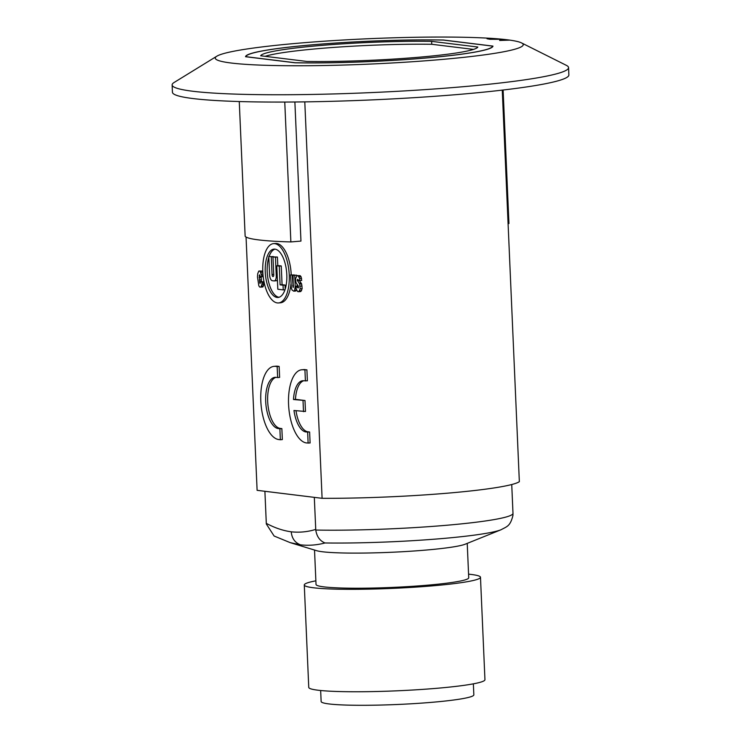 <?xml version="1.0" encoding="UTF-8"?>
<svg xmlns="http://www.w3.org/2000/svg" width="741" height="741" viewBox="0 0 741 741"><rect width="100%" height="100%" fill="white"/><g stroke="black" fill="none" stroke-linecap="round" stroke-linejoin="round"><path stroke-width="1.11" d="M193.132 98.572A198.412 16.339 -2.5 0 0 416.294 97.534A198.412 16.339 -2.5 0 0 568.875 74.943L568.56 67.626A198.412 16.339 177.5 0 1 415.97 90.217A198.412 16.339 177.5 0 1 192.808 91.254A198.412 16.339 -2.5 0 1 172.125 84.937L172.44 92.254A198.412 16.339 -2.5 0 0 193.132 98.572M521.497 42.895A154.128 12.699 177.5 0 1 415.608 61.512A154.128 12.699 177.5 0 1 231.34 63.041A154.128 12.699 -2.5 0 1 216.844 56.196A154.128 12.699 -2.5 0 1 344.908 39.912A154.128 12.699 -2.5 0 1 507.168 39.773A154.128 12.699 177.5 0 1 521.497 42.895L566.319 65.328A198.412 16.339 177.5 0 1 568.56 67.626M216.844 56.196L174.154 82.455A198.412 16.339 -2.5 0 0 172.125 84.937M443.461 40.023L492.96 46.099A123.821 10.198 177.5 0 1 424.287 58.159A123.821 10.198 177.5 0 1 295.048 62.79L245.549 56.714A123.821 10.198 177.5 0 1 314.221 44.645A123.821 10.198 177.5 0 1 443.461 40.023L443.47 40.088M503.111 90.022L508.947 223.532L508.085 223.606M294.881 101.999L300.957 241.084L290.87 241.927A132.269 10.893 -2.5 0 1 245.151 236.314L239.269 101.545M284.766 102.063L290.87 241.927M492.589 46.118A123.451 10.17 177.5 0 1 424.121 58.141A123.451 10.17 177.5 0 1 295.335 62.753L245.919 56.687A123.451 10.17 177.5 0 1 314.388 44.664A123.451 10.17 177.5 0 1 443.174 40.051L492.589 46.118L492.617 46.813M306.876 61.447A108.76 8.957 -2.5 0 0 417.591 57.335A108.76 8.957 -2.5 0 0 477.834 47.035L431.632 41.357A108.76 8.957 -2.5 0 0 320.918 45.47A108.76 8.957 -2.5 0 0 260.675 55.779L306.876 61.447M502.259 90.124L519.348 481.678A132.269 10.893 177.5 0 1 322.094 498.313L304.792 101.878M322.094 498.313L257.108 490.329L246.049 237.046M278.523 302.949A29.76 13.097 85.2 0 1 277.319 302.921A29.76 13.097 85.2 0 1 262.87 273.031A29.76 13.097 85.2 0 1 273.522 243.632A29.76 13.097 85.2 0 1 274.726 243.659A29.76 13.097 85.2 0 1 289.175 273.549A29.76 13.097 85.2 0 1 278.523 302.949L280.496 302.782A29.76 13.097 -94.8 0 0 290.954 284.072M291.222 274.8A29.76 13.097 -94.8 0 0 276.699 243.493A29.76 13.097 -94.8 0 0 275.495 243.465L273.522 243.632M305.273 369.62A36.744 16.172 -94.8 0 0 303.782 369.592L301.809 369.759A36.744 16.172 85.2 0 1 303.301 369.787L306.904 369.824L303.301 369.787M301.809 369.759A36.744 16.172 85.2 0 0 288.657 406.049A36.744 16.172 85.2 0 0 306.496 442.951L310.099 442.988L309.618 432.012L307.987 431.808A25.722 11.319 85.2 0 1 296.002 410.736M309.618 432.012L306.014 431.975A25.722 11.319 -94.8 0 1 293.973 410.486L305.477 411.496L304.996 400.52L295.464 399.343A25.722 11.319 85.2 0 1 303.727 380.754M295.464 399.343L293.492 399.51A25.722 11.319 -94.8 0 1 302.736 380.744A25.722 11.319 -94.8 0 1 303.782 380.763L307.385 380.8L306.904 369.824M277.653 377.558L279.626 377.391L279.144 366.415L277.514 366.211A36.744 16.172 -94.8 0 0 276.022 366.184L274.05 366.35A36.744 16.172 85.2 0 1 275.541 366.378L277.171 366.582L277.653 377.558L276.022 377.354A25.722 11.319 -94.8 0 0 274.976 377.336A25.722 11.319 -94.8 0 0 265.769 402.733A25.722 11.319 -94.8 0 0 278.255 428.567L279.885 428.77L280.367 439.746L278.736 439.543A36.744 16.172 85.2 0 1 260.897 402.641A36.744 16.172 85.2 0 1 274.05 366.35M280.367 439.746L282.34 439.58L281.858 428.604L280.228 428.4A25.722 11.319 85.2 0 1 267.825 403.697A25.722 11.319 85.2 0 1 275.967 377.345M294.158 275.078L290.546 274.855L292.176 275.059L293.214 287.489L293.093 275.17L294.723 275.365L295.205 286.341L294.612 290.324L293.751 291.185L292.037 290.009L291.38 288.082L290.546 274.855M293.751 291.185L295.724 291.018L296.585 290.157L294.612 290.324M297.15 286.693L297.095 284.359M296.733 275.958L296.696 275.198L293.093 275.17M299.735 280.598L301.707 280.431L301.05 276.699L300.105 275.624L297.039 275.652L298.132 275.791L299.642 278.496L299.735 280.598L298.391 280.431L297.576 279.357L297.28 280.274L299.651 284.053L300.188 288.833L298.753 291.732L297.66 291.593L296.159 288.888L296.067 286.786L298.466 286.674M298.753 291.732L300.726 291.565L302.161 288.666L301.624 283.886L299.345 280.543M262.833 272.392L262.036 271.021L258.813 271.03L260.063 271.187L261.666 275.513L261.721 276.717L260.174 276.532L259.693 274.781L259.276 275.495L259.943 283.395M260.823 287.147L262.796 286.98L263.435 285.952L263.981 281.793L260.471 281.765L262.008 281.96L261.906 284.553L260.823 287.147L259.582 286.989L258.841 285.794L257.47 276.93L257.738 273.624L258.813 271.03M261.48 281.682L261.138 276.652M274.967 249.143A24.249 10.67 -94.8 0 0 273.985 249.124A24.249 10.67 -94.8 0 0 265.306 273.077A24.249 10.67 -94.8 0 0 277.078 297.437A24.249 10.67 -94.8 0 0 278.06 297.456A24.249 10.67 -94.8 0 0 286.739 273.503A24.249 10.67 -94.8 0 0 274.967 249.143A24.249 10.67 85.2 0 0 269.14 256.367M279.042 297.271A24.249 10.67 85.2 0 1 268.779 282.562A24.249 10.67 85.2 0 1 268.826 257.303M285.192 289.12L285.016 285.044L282.071 284.683L281.256 265.954L278.773 265.649L276.801 265.815L279.283 266.121L280.098 284.85L283.043 285.211L283.247 289.898L277.819 289.231L276.801 265.815M275.985 280.737A5.585 2.455 -94.8 0 0 276.217 280.746A5.585 2.455 -94.8 0 0 277.412 279.839M277.801 265.732L277.421 257.044L272.966 256.905L275.448 257.21L276.254 275.652A5.585 2.455 85.2 0 1 274.244 280.913A5.585 2.455 85.2 0 1 274.013 280.904L272.317 280.7A5.585 2.455 85.2 0 1 269.594 274.828L268.788 256.395L271.271 256.701L272.049 274.55A1.908 0.843 -94.8 0 0 272.984 276.56A1.908 0.843 -94.8 0 0 273.059 276.56A1.908 0.843 -94.8 0 0 273.753 274.763L272.966 256.905M273.262 256.886L268.788 256.395M284.979 289.75L283.247 289.898M283.043 285.211L285.016 285.044M281.256 265.954L279.283 266.121M282.071 284.683L280.098 284.85M273.244 256.534L271.271 256.701M277.421 257.044L275.448 257.21M305.412 380.967L304.931 369.991M304.996 400.52L293.492 399.51M303.504 411.663L303.023 400.686M308.126 443.155L307.645 432.179M281.858 428.604L279.885 428.77M279.144 366.415L277.171 366.582M292.176 275.059L294.149 274.892M293.538 285.331L292.63 285.405M294.723 275.365L296.696 275.198M297.178 286.174L295.205 286.341M292.825 286.748L293.492 286.693M296.141 288.647L295.057 288.74M297.993 279.487L297.391 279.533M298.215 279.903L297.271 279.987M298.308 280.181L297.28 280.274M299.281 280.543L297.363 280.7M301.105 283.053L299.132 283.219M301.624 283.886L299.651 284.053M302.041 286.017L300.068 286.183M302.161 288.666L300.188 288.833M301.587 290.704L299.614 290.87M298.475 286.86L297.4 286.952L297.678 287.758L298.401 287.851L298.382 286.183L296.094 282.83L295.678 280.691L295.585 278.635L297.039 275.652M296.067 286.786L297.4 286.952M298.447 287.693L297.678 287.758M300.105 275.624L298.132 275.791M301.05 276.699L299.077 276.865M301.615 278.329L299.642 278.496M263.194 276.597L261.721 276.717M259.943 275.439L259.276 275.495M260.054 275.921L259.22 275.995M261.101 277.384L259.128 277.551M261.202 279.894L259.23 280.061M261.443 281.487L259.47 281.654M260.378 282.534L259.646 282.599M260.174 283.368L260.471 281.765M263.981 281.793L262.008 281.96M264.037 282.997L262.064 283.164M263.879 284.387L261.906 284.553M263.435 285.952L261.462 286.119M262.036 271.021L260.063 271.187M262.768 272.216L260.804 272.382M262.935 273.948L261.378 274.077M263.064 275.393L261.666 275.513M431.632 41.357L431.753 44.284A108.76 8.957 -2.5 0 0 265.13 56.325M473.508 49.406L431.753 44.284M300.494 544.839C308.617 545.756 316.787 545.135 325.003 542.968C319.871 540.893 316.796 536.586 315.768 530.056L314.314 497.359L264.898 491.292L266.325 523.989L274.114 536.021L290.194 542.634L300.494 544.839C294.918 542.671 291.834 538.327 291.241 531.816C282.96 530.667 274.642 527.842 266.297 523.35M315.768 530.056A123.451 10.17 -2.5 0 0 444.526 525.443A123.451 10.17 -2.5 0 0 512.994 513.42L512.929 515.541C510.188 526.351 507.085 526.425 501.055 529.75L465.265 544.172A76.425 6.298 177.5 0 1 424.815 550.165A76.425 6.298 -2.5 0 1 316.555 550.665L290.194 542.634M467.228 543.385L468.729 577.785A76.425 6.298 177.5 0 1 409.958 586.483A76.425 6.298 177.5 0 1 324.002 586.891A76.425 6.298 177.5 0 1 316.027 584.454L314.527 550.054M468.571 574.164A88.179 7.262 177.5 0 1 480.483 577.276A88.179 7.262 177.5 0 1 431.568 585.927A88.179 7.262 177.5 0 1 304.282 584.964A88.179 7.262 177.5 0 1 315.87 580.833M480.483 577.276L484.947 679.701A88.179 7.262 177.5 0 1 436.041 688.361A88.179 7.262 177.5 0 1 308.756 687.398L304.282 584.964M320.658 690.501L321.14 701.514A76.425 6.298 -2.5 0 0 329.115 703.95A76.425 6.298 -2.5 0 0 415.071 703.552A76.425 6.298 -2.5 0 0 473.842 694.845L473.36 683.832M511.735 484.531L512.994 513.42M503.222 39.329L489.857 39.273L487.022 38.745L487.939 38.162M507.492 39.81L499.656 40.468L509.827 40.125M276.254 275.652L277.227 275.569M272.049 274.55L273.735 274.411M307.987 431.808L306.014 431.975M280.228 428.4L278.255 428.567M277.514 366.211L275.541 366.378M501.055 529.75A113.781 9.374 177.5 0 1 325.003 542.968M315.712 529.417C307.663 531.899 299.512 532.696 291.241 531.816M276.217 280.746L274.244 280.913"/></g></svg>
